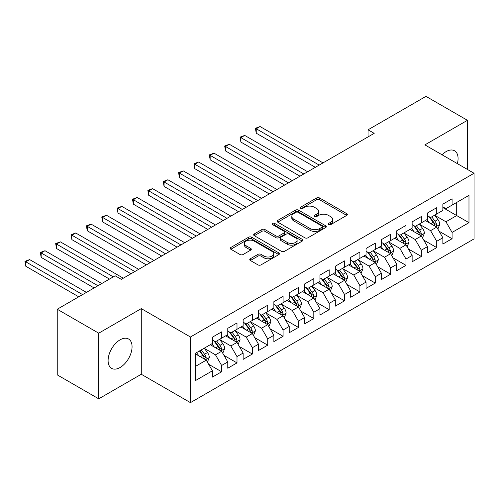<?xml version="1.0" encoding="UTF-8"?>
<svg xmlns="http://www.w3.org/2000/svg" width="499" height="499" viewBox="0 0 499 499"><rect width="100%" height="100%" fill="white"/><g stroke="black" fill="none" stroke-linecap="round" stroke-linejoin="round"><path stroke-width="0.75" d="M328.604 224.644A1.491 0.861 0 0 0 330.712 224.644L346.736 215.393A2.133 1.229 0 0 0 347.36 214.526A2.133 1.229 0 0 0 346.736 213.653L319.591 197.984A2.133 1.229 0 0 0 316.578 197.984L300.554 207.235A1.491 0.861 0 0 0 300.117 207.84A1.491 0.861 0 0 0 300.554 208.451A1.491 0.861 0 0 0 302.662 208.451L304.739 207.253A6.824 3.942 0 0 1 314.389 207.253L316.653 208.557A6.824 3.942 0 0 1 318.649 211.345A6.824 3.942 0 0 1 316.653 214.133L314.576 215.331A1.491 0.861 0 0 0 314.139 215.936A1.491 0.861 0 0 0 314.576 216.547A1.491 0.861 0 0 0 316.69 216.547L318.761 215.35A6.824 3.942 0 0 1 328.417 215.35L330.675 216.66A6.824 3.942 0 0 1 332.677 219.441A6.824 3.942 0 0 1 330.675 222.23L328.604 223.427A1.491 0.861 0 0 0 328.167 224.039A1.491 0.861 0 0 0 328.604 224.644L328.604 223.427M120.078 367.514A16.947 9.787 120 0 0 131.15 352.581A16.947 9.787 120 0 0 128.555 339.002A16.947 9.787 120 0 0 120.078 339.838A16.947 9.787 120 0 0 109.007 354.777A16.947 9.787 120 0 0 111.608 368.356A16.947 9.787 120 0 0 120.078 367.514M457.365 163.628A16.947 9.787 120 0 0 454.564 150.779A16.947 9.787 120 0 0 446.087 151.621A16.947 9.787 120 0 0 442.033 154.777M250.373 258.75A2.133 1.229 0 0 0 249.749 259.623A2.133 1.229 0 0 0 250.373 260.497L257.989 264.888A2.133 1.229 0 0 0 261.008 264.888L278.804 254.615A2.133 1.229 0 0 0 279.428 253.748A2.133 1.229 0 0 0 278.804 252.874L251.658 237.206A2.133 1.229 0 0 0 248.639 237.206L230.844 247.479A2.133 1.229 0 0 0 230.22 248.346A2.133 1.229 0 0 0 230.844 249.219L240.044 254.527A2.133 1.229 0 0 0 243.063 254.527L250.679 250.136A2.133 1.229 0 0 0 251.303 249.263A2.133 1.229 0 0 0 250.679 248.39L246.113 245.758A5.707 3.293 0 0 1 244.441 243.431A5.707 3.293 0 0 1 247.966 240.387A5.707 3.293 0 0 1 254.184 241.098L272.055 251.415A5.707 3.293 0 0 1 273.72 253.748A5.707 3.293 0 0 1 270.202 256.792A5.707 3.293 0 0 1 263.983 256.074L261.008 254.353A2.133 1.229 0 0 0 257.989 254.353L250.373 258.75L250.373 260.497M98.727 333.189L98.727 398.826L141.279 374.256L141.279 308.619L98.727 333.189L57.242 309.237L115.163 275.797L121.307 279.346L374.188 133.345L368.044 129.802L368.044 136.894M141.279 308.619L190.443 337L474.05 173.265L474.05 238.902L190.443 402.637L190.443 337M467.444 169.448L467.444 120.309L424.886 144.878L474.05 173.265M467.444 120.309L425.965 96.363L368.044 129.802M304.889 237.811A2.133 1.229 0 0 0 307.908 237.811L325.697 227.538A2.133 1.229 0 0 0 326.327 226.671A2.133 1.229 0 0 0 325.697 225.798L298.558 210.129A2.133 1.229 0 0 0 295.539 210.129L277.743 220.402A2.133 1.229 0 0 0 277.12 221.269A2.133 1.229 0 0 0 277.743 222.142L304.889 237.811M273.14 224.968A1.491 0.861 0 0 1 274.656 225.18L274.656 223.402L302.251 239.339A2.133 1.229 0 0 1 302.874 240.206A2.133 1.229 0 0 1 302.251 241.079L284.455 251.353A2.133 1.229 0 0 1 281.442 251.353L254.297 235.678L254.297 233.937A2.133 1.229 0 0 0 253.673 234.811A2.133 1.229 0 0 0 254.297 235.678M254.297 233.937L261.913 229.54A2.133 1.229 0 0 1 264.925 229.54L275.935 235.896A2.133 1.229 0 0 0 278.953 235.896L284.006 232.983A2.133 1.229 0 0 0 284.63 232.11A2.133 1.229 0 0 0 284.006 231.243L272.541 224.625A1.491 0.861 0 0 1 272.105 224.014A1.491 0.861 0 0 1 273.028 223.215A1.491 0.861 0 0 1 274.656 223.402M442.863 207.59L456.691 215.574L456.691 202.444L468.979 195.346L452.082 205.108L452.082 198.808L442.863 204.128L442.863 210.428L436.719 213.977L436.719 207.678L427.5 212.998L427.5 219.298L421.356 222.847L421.356 216.547L412.137 221.868L412.137 228.168L405.993 231.717L405.993 225.417L396.774 230.738L396.774 237.037L390.63 240.587L390.63 234.287L381.411 239.607L381.411 245.907L375.267 249.456L375.267 243.156L366.048 248.477L366.048 254.777L359.904 258.326L359.904 252.026L350.685 257.347L350.685 263.647L344.535 267.196L344.535 260.896L335.322 266.216L335.322 272.516L329.172 276.066L329.172 269.766L319.959 275.092L319.959 281.386L313.809 284.935L313.809 278.635L304.596 283.962L304.596 290.256L298.446 293.805L298.446 287.505L289.227 292.832L289.227 299.126L283.083 302.675L283.083 296.375L273.864 301.702L273.864 307.995L267.72 311.544L267.72 305.245L258.501 310.571L258.501 316.865L252.357 320.414L252.357 314.114L243.138 319.441L243.138 325.735L236.994 329.284L236.994 322.984L227.775 328.311L227.775 334.604L221.631 338.154L221.631 331.86L212.412 337.181L212.412 343.474L195.514 353.236L195.514 380.556L212.412 370.794L206.268 360.153L195.514 353.941M468.979 195.346L468.979 222.666L452.082 232.428L445.938 221.781L434.797 215.35M439.101 231.23L452.082 238.722L452.082 232.428M452.082 238.722L442.863 244.042L442.863 237.749L436.719 241.298L430.575 230.65L419.434 224.219M423.738 240.1L436.719 247.591L436.719 241.298M436.719 247.591L427.5 252.918L427.5 246.618L421.356 250.167L415.212 239.52L404.071 233.089M408.369 248.97L421.356 256.461L421.356 250.167M421.356 256.461L412.137 261.788L412.137 255.488L405.993 259.037L399.842 248.39L388.709 241.959M393.006 257.84L405.993 265.331L405.993 259.037M405.993 265.331L396.774 270.658L396.774 264.358L390.63 267.907L384.48 257.259L373.346 250.829M377.643 266.709L390.63 274.201L390.63 267.907M390.63 274.201L381.411 279.527L381.411 273.227L375.267 276.777L369.117 266.129L357.983 259.698M362.28 275.579L375.267 283.07L375.267 276.777M375.267 283.07L366.048 288.397L366.048 282.097L359.904 285.646L353.754 274.999L342.62 268.568M346.917 284.449L359.904 291.94L359.904 285.646M359.904 291.94L350.685 297.267L350.685 290.967L344.535 294.516L338.391 283.869L327.25 277.438M331.554 293.318L344.535 300.81L344.535 294.516M344.535 300.81L335.322 306.137L335.322 299.837L329.172 303.386L323.028 292.738L311.887 286.307M316.191 302.188L329.172 309.686L329.172 303.386M329.172 309.686L319.959 315.006L319.959 308.706L313.809 312.255L307.665 301.608L296.525 295.177M300.828 311.058L313.809 318.555L313.809 312.255M313.809 318.555L304.596 323.876L304.596 317.576L298.446 321.125L292.302 310.478L281.162 304.047M285.465 319.928L298.446 327.425L298.446 321.125M298.446 327.425L289.227 332.746L289.227 326.446L283.083 329.995L276.939 319.354L265.799 312.923M270.102 328.797L283.083 336.295L283.083 329.995M283.083 336.295L273.864 341.615L273.864 335.316L267.72 338.865L261.576 328.223L250.436 321.793M254.739 337.667L267.72 345.165L267.72 338.865M267.72 345.165L258.501 350.485L258.501 344.185L252.357 347.734L246.213 337.093L235.073 330.662M239.377 346.537L252.357 354.034L252.357 347.734M252.357 354.034L243.138 359.355L243.138 353.055L236.994 356.604L230.85 345.963L219.71 339.532M224.014 355.407L236.994 362.904L236.994 356.604M236.994 362.904L227.775 368.225L227.775 361.925L221.631 365.474L215.487 354.833L204.347 348.402M208.651 364.276L221.631 371.774L221.631 365.474M221.631 371.774L212.412 377.094L212.412 370.794M212.412 339.931L215.487 341.703L221.631 338.154M195.514 366.36L206.268 360.153M227.775 331.062L230.85 332.833L236.994 329.284M215.487 354.833L221.631 351.284L210.26 344.715M227.775 361.925L221.631 351.284M243.138 322.192L246.213 323.963L252.357 320.414M230.85 345.963L236.994 342.414L225.623 335.846M243.138 353.055L236.994 342.414M258.501 313.322L261.576 315.094L267.72 311.544M246.213 337.093L252.357 333.544L240.986 326.976M258.501 344.185L252.357 333.544M273.864 304.446L276.939 306.224L283.083 302.675M261.576 328.223L267.72 324.674L256.349 318.106M273.864 335.316L267.72 324.674M289.227 295.576L292.302 297.354L298.446 293.805M276.939 319.354L283.083 315.805L271.718 309.237M289.227 326.446L283.083 315.805M304.596 286.707L307.665 288.484L313.809 284.935M292.302 310.478L298.446 306.935L287.081 300.367M304.596 317.576L298.446 306.935M319.959 277.837L323.028 279.615L329.172 276.066M307.665 301.608L313.809 298.065L302.444 291.497M319.959 308.706L313.809 298.065M335.322 268.967L338.391 270.745L344.535 267.196M323.028 292.738L329.172 289.195L317.807 282.627M335.322 299.837L329.172 289.195M350.685 260.098L353.754 261.875L359.904 258.326M338.391 283.869L344.535 280.326L333.17 273.758M350.685 290.967L344.535 280.326M366.048 251.228L369.117 253.005L375.267 249.456M353.754 274.999L359.904 271.456L348.533 264.888M366.048 282.097L359.904 271.456M381.411 242.358L384.48 244.136L390.63 240.587M369.117 266.129L375.267 262.586L363.896 256.018M381.411 273.227L375.267 262.586M396.774 233.488L399.842 235.266L405.993 231.717M384.48 257.259L390.63 253.71L379.259 247.148M396.774 264.358L390.63 253.71M412.137 224.619L415.212 226.396L421.356 222.847M399.842 248.39L405.993 244.841L394.622 238.279M412.137 255.488L405.993 244.841M427.5 215.749L430.575 217.527L436.719 213.977M415.212 239.52L421.356 235.971L409.985 229.409M427.5 246.618L421.356 235.971M442.863 206.879L445.938 208.657L452.082 205.108M430.575 230.65L436.719 227.101L425.348 220.539M442.863 237.749L436.719 227.101M57.242 309.237L57.242 374.874L98.727 398.826M141.279 374.256L190.443 402.637M445.938 221.781L456.691 215.574L468.979 222.666M329.197 224.856L330.675 224.001A6.824 3.942 0 0 0 332.677 221.219L332.677 219.441M318.649 211.345L318.649 213.123A6.824 3.942 0 0 1 316.653 215.905L315.175 216.759M346.705 215.412L319.591 199.756A2.133 1.229 0 0 0 316.578 199.756L301.153 208.663M325.672 227.556L298.558 211.9A2.133 1.229 0 0 0 295.539 211.9L277.775 222.161M321.93 227.276A1.491 0.861 0 0 0 322.366 226.671A1.491 0.861 0 0 0 321.93 226.059L298.103 212.306A1.491 0.861 0 0 0 295.994 212.306L293.805 213.566A6.824 3.942 0 0 0 291.809 216.354A6.824 3.942 0 0 0 293.805 219.136L310.091 228.542A6.824 3.942 0 0 0 319.74 228.542L321.93 227.276L321.93 229.053A1.491 0.861 0 0 0 322.366 228.442L322.366 226.671M291.809 216.354L291.809 218.125A6.824 3.942 0 0 0 293.805 220.914L293.805 219.136M321.93 229.053L319.74 230.313A6.824 3.942 0 0 1 310.091 230.313L293.805 220.914M254.322 235.696L261.913 231.318L261.913 229.54M284.63 232.11L284.63 233.888A2.133 1.229 0 0 1 284.006 234.755L278.953 237.674A2.133 1.229 0 0 1 275.935 237.674L264.925 231.318A2.133 1.229 0 0 0 261.913 231.318M274.656 225.18L302.219 241.092M287.362 242.495A5.707 3.293 0 0 0 293.574 243.206A5.707 3.293 0 0 0 297.098 240.162A5.707 3.293 0 0 0 295.427 237.836L289.133 234.199A2.133 1.229 0 0 0 286.114 234.199L281.062 237.119A2.133 1.229 0 0 0 280.438 237.986A2.133 1.229 0 0 0 281.062 238.859L287.362 242.495L287.362 244.267A5.707 3.293 0 0 0 293.574 244.984A5.707 3.293 0 0 0 297.098 241.94L297.098 240.162M280.438 237.986L280.438 239.763A2.133 1.229 0 0 0 281.062 240.63L281.062 238.859M287.362 244.267L281.062 240.63M273.72 253.748L273.72 255.519A5.707 3.293 0 0 1 270.202 258.563A5.707 3.293 0 0 1 263.983 257.852L261.008 256.13A2.133 1.229 0 0 0 257.989 256.13L250.404 260.509M244.441 243.431L244.441 245.202A5.707 3.293 0 0 0 246.113 247.535L246.113 245.758M250.648 250.149L246.113 247.535M278.773 254.633L251.658 238.977A2.133 1.229 0 0 0 248.639 238.977L230.875 249.238M437.854 229.072L439.756 224.425A5.757 3.325 -120 0 0 437.922 219.523L434.66 215.163M429.458 222.91L426.976 219.597M425.815 220.808L425.535 220.433M323.028 162.886L260.085 126.546L256.243 128.761L256.243 133.196L315.349 167.321M435.633 226.477L436.525 225.673L436.65 224.669A5.757 3.325 -120 0 0 435.003 221.207L431.741 216.853M429.876 217.121L433.905 222.504A2.932 1.69 60 0 1 434.442 223.396L436.65 224.669M428.866 216.535L433.157 222.273A5.757 3.325 60 0 1 434.804 225.735L434.922 226.066M256.243 133.196L255.401 128.274L319.185 165.1M255.401 128.274L260.085 126.546M422.491 237.942L424.393 233.295A5.757 3.325 -120 0 0 422.559 228.392L419.291 224.032M414.095 231.779L411.613 228.467M410.452 229.677L410.172 229.303M307.665 171.756L244.722 135.416L240.88 137.63L240.88 142.065L299.98 176.191M420.27 235.347L421.162 234.542L421.287 233.538A5.757 3.325 -120 0 0 419.64 230.076L416.378 225.723M414.513 225.991L418.542 231.374A2.932 1.69 60 0 1 419.079 232.266L421.287 233.538M413.503 225.405L417.794 231.143A5.757 3.325 60 0 1 419.441 234.605L419.559 234.935M240.88 142.065L240.038 137.144L303.822 173.97M240.038 137.144L244.722 135.416M407.128 246.812L409.03 242.165A5.757 3.325 -120 0 0 407.196 237.262L403.928 232.902M398.732 240.649L396.25 237.337M395.089 238.547L394.809 238.173M292.302 180.626L229.359 144.286L225.517 146.5L225.517 150.935L284.617 185.06M404.907 244.217L405.799 243.412L405.924 242.408A5.757 3.325 -120 0 0 404.277 238.946L401.009 234.592M399.15 234.861L403.18 240.244A2.932 1.69 60 0 1 403.716 241.136L405.924 242.408M398.133 234.274L402.431 240.013A5.757 3.325 60 0 1 404.078 243.475L404.196 243.805M225.517 150.935L224.675 146.014L288.459 182.84M224.675 146.014L229.359 144.286M391.765 255.681L393.667 251.034A5.757 3.325 -120 0 0 391.834 246.132L388.565 241.772M383.369 249.519L380.887 246.207M379.727 247.417L379.446 247.042M276.939 189.495L213.996 153.156L210.154 155.37L210.154 159.805L269.254 193.93M389.544 253.087L390.436 252.282L390.561 251.278A5.757 3.325 -120 0 0 388.914 247.816L385.646 243.462M383.787 243.73L387.817 249.113A2.932 1.69 60 0 1 388.347 250.005L390.561 251.278M382.77 243.144L387.068 248.882A5.757 3.325 60 0 1 388.715 252.344L388.833 252.675M210.154 159.805L209.312 154.883L273.096 191.71M209.312 154.883L213.996 153.156M376.402 264.551L378.304 259.904A5.757 3.325 -120 0 0 376.471 255.001L373.202 250.648M368.006 258.388L365.524 255.083M364.364 256.286L364.083 255.912M261.576 198.365L198.633 162.025L194.791 164.24L194.791 168.674L253.891 202.8M374.181 261.956L375.073 261.152L375.198 260.147A5.757 3.325 -120 0 0 373.551 256.686L370.283 252.332M368.424 252.6L372.454 257.983A2.932 1.69 60 0 1 372.984 258.875L375.198 260.147M367.407 252.014L371.705 257.752A5.757 3.325 60 0 1 373.352 261.214L373.47 261.545M194.791 168.674L193.949 163.753L257.733 200.579M193.949 163.753L198.633 162.025M361.039 273.421L362.941 268.774A5.757 3.325 -120 0 0 361.108 263.871L357.839 259.517M352.637 267.264L350.161 263.952M349.001 265.156L348.72 264.782M246.213 207.235L183.27 170.895L179.428 173.116L179.428 177.55L238.528 211.67M358.818 270.826L359.71 270.021L359.835 269.017A5.757 3.325 -120 0 0 358.188 265.555L354.92 261.202M353.061 261.47L357.091 266.853A2.932 1.69 60 0 1 357.621 267.745L359.835 269.017M352.045 260.89L356.342 266.622A5.757 3.325 60 0 1 357.989 270.084L358.107 270.414M179.428 177.55L178.586 172.623L242.371 209.455M178.586 172.623L183.27 170.895M345.676 282.291L347.578 277.644A5.757 3.325 -120 0 0 345.738 272.741L342.476 268.387M337.274 276.134L334.798 272.822M333.638 274.032L333.351 273.652M230.85 216.104L167.907 179.765L164.065 181.985L164.065 186.42L223.165 220.539M343.449 279.696L344.347 278.891L344.472 277.887A5.757 3.325 -120 0 0 342.819 274.425L339.557 270.071M337.698 270.339L341.728 275.722A2.932 1.69 60 0 1 342.258 276.614L344.472 277.887M336.682 269.759L340.979 275.492A5.757 3.325 60 0 1 342.626 278.953L342.744 279.29M164.065 186.42L163.217 181.493L227.008 218.325M163.217 181.493L167.907 179.765M330.313 291.16L332.215 286.513A5.757 3.325 -120 0 0 330.375 281.611L327.113 277.257M321.911 285.004L319.435 281.692M318.275 282.902L317.988 282.521M215.487 224.974L152.544 188.634L148.702 190.855L148.702 195.29L207.802 229.409M328.086 288.565L328.978 287.767L329.109 286.757A5.757 3.325 -120 0 0 327.456 283.295L324.194 278.941M322.335 279.209L326.365 284.592A2.932 1.69 60 0 1 326.895 285.484L329.109 286.757M321.319 278.629L325.616 284.361A5.757 3.325 60 0 1 327.263 287.823L327.381 288.16M148.702 195.29L147.854 190.362L211.645 227.195M147.854 190.362L152.544 188.634M314.95 300.03L316.853 295.383A5.757 3.325 -120 0 0 315.012 290.48L311.75 286.127M306.548 293.874L304.072 290.561M302.912 291.772L302.625 291.391M200.124 233.844L137.181 197.504L133.339 199.725L133.339 204.16L192.439 238.279M312.723 297.435L313.615 296.637L313.746 295.626A5.757 3.325 -120 0 0 312.093 292.164L308.831 287.811M306.966 288.079L311.002 293.462A2.932 1.69 60 0 1 311.532 294.354L313.746 295.626M305.956 287.499L310.253 293.231A5.757 3.325 60 0 1 311.9 296.693L312.018 297.03M133.339 204.16L132.491 199.232L196.282 236.064M132.491 199.232L137.181 197.504M299.587 308.9L301.49 304.253A5.757 3.325 -120 0 0 299.649 299.35L296.387 294.996M291.185 302.743L288.709 299.431M287.549 300.641L287.262 300.261M184.761 242.714L121.818 206.374L117.976 208.594L117.976 213.029L177.076 247.148M297.36 306.305L298.252 305.507L298.383 304.502A5.757 3.325 -120 0 0 296.73 301.034L293.468 296.68M291.603 296.949L295.639 302.332A2.932 1.69 60 0 1 296.169 303.224L298.383 304.502M290.593 296.369L294.89 302.101A5.757 3.325 60 0 1 296.537 305.563L296.656 305.899M117.976 213.029L117.128 208.102L180.919 244.934M117.128 208.102L121.818 206.374M284.224 317.769L286.127 313.123A5.757 3.325 -120 0 0 284.287 308.22L281.024 303.866M275.822 311.613L273.34 308.301M272.18 309.511L271.899 309.131M169.398 251.583L106.455 215.244L102.613 217.464L102.613 221.899L161.713 256.018M281.997 315.175L282.889 314.376L283.014 313.372A5.757 3.325 -120 0 0 281.367 309.904L278.105 305.55M276.24 305.818L280.276 311.201A2.932 1.69 60 0 1 280.806 312.093L283.014 313.372M275.23 305.238L279.527 310.971A5.757 3.325 60 0 1 281.174 314.432L281.293 314.769M102.613 221.899L101.765 216.971L165.556 253.804M101.765 216.971L106.455 215.244M268.855 326.639L270.764 321.992A5.757 3.325 -120 0 0 268.924 317.09L265.661 312.736M260.459 320.483L257.977 317.171M256.817 318.381L256.536 318M154.029 260.453L91.086 224.113L87.25 226.334L87.25 230.769L146.35 264.888M266.634 324.044L267.526 323.246L267.651 322.242A5.757 3.325 -120 0 0 266.004 318.774L262.742 314.42M260.877 314.688L264.913 320.071A2.932 1.69 60 0 1 265.443 320.963L267.651 322.242M259.867 314.108L264.164 319.84A5.757 3.325 60 0 1 265.811 323.302L265.93 323.639M87.25 230.769L86.402 225.841L150.193 262.674M86.402 225.841L91.086 224.113M253.492 335.509L255.401 330.862A5.757 3.325 -120 0 0 253.561 325.959L250.298 321.606M245.096 329.352L242.614 326.04M241.454 327.25L241.173 326.87M138.666 269.323L75.723 232.983L71.887 235.204L71.887 239.639L130.988 273.758M251.271 332.914L252.163 332.116L252.288 331.111A5.757 3.325 -120 0 0 250.641 327.643L247.379 323.29M245.514 323.558L249.55 328.941A2.932 1.69 60 0 1 250.08 329.833L252.288 331.111M244.504 322.978L248.801 328.71A5.757 3.325 60 0 1 250.448 332.172L250.56 332.509M71.887 239.639L71.039 234.717L134.83 271.543M71.039 234.717L75.723 232.983M238.129 344.385L240.038 339.732A5.757 3.325 -120 0 0 238.198 334.829L234.935 330.475M229.733 338.222L227.251 334.91M226.091 336.12L225.81 335.74M123.303 278.192L60.36 241.853L56.524 244.073L56.524 248.508L109.481 279.078M235.908 341.784L236.8 340.985L236.925 339.981A5.757 3.325 -120 0 0 235.279 336.513L232.016 332.159M230.151 332.434L234.181 337.811A2.932 1.69 60 0 1 234.717 338.702L236.925 339.981M229.141 331.847L233.438 337.58A5.757 3.325 60 0 1 235.085 341.042L235.197 341.378M56.524 248.508L55.676 243.587L113.317 276.864M55.676 243.587L60.36 241.853M222.766 353.255L224.675 348.601A5.757 3.325 -120 0 0 222.835 343.699L219.572 339.345M214.37 347.092L211.888 343.78M210.728 344.99L210.447 344.609M101.796 283.513L44.997 250.723L41.161 252.943L41.161 257.378L94.118 287.948M220.546 350.654L221.437 349.855L221.562 348.851A5.757 3.325 -120 0 0 219.916 345.383L216.653 341.029M214.788 341.304L218.818 346.68A2.932 1.69 60 0 1 219.354 347.572L221.562 348.851M213.778 340.717L218.069 346.449A5.757 3.325 60 0 1 219.722 349.911L219.834 350.248M41.161 257.378L40.313 252.457L97.954 285.734M40.313 252.457L44.997 250.723M207.403 362.124L209.312 357.471A5.757 3.325 -120 0 0 207.472 352.568L204.21 348.215M199.007 355.962L196.525 352.65M86.433 292.389L29.634 259.592L25.792 261.813L25.792 266.248L78.755 296.824M205.183 359.523L206.075 358.725L206.199 357.721A5.757 3.325 -120 0 0 204.553 354.259L201.29 349.899M199.85 350.735L203.455 355.55A2.932 1.69 60 0 1 203.991 356.442L206.199 357.721M199.444 350.965L202.706 355.319A5.757 3.325 60 0 1 204.359 358.781L204.471 359.118M25.792 266.248L24.95 261.326L82.591 294.603M24.95 261.326L29.634 259.592M330.675 224.001L330.675 222.23M314.576 216.547L314.576 215.331M316.653 215.905L316.653 214.133M300.554 208.451L300.554 207.235M316.578 199.756L316.578 197.984M319.591 199.756L319.591 197.984M346.736 215.393L346.736 213.653M277.743 222.142L277.743 220.402M295.539 211.9L295.539 210.129M298.558 211.9L298.558 210.129M325.697 227.538L325.697 225.798M310.091 230.313L310.091 228.542M319.74 230.313L319.74 228.542M264.925 231.318L264.925 229.54M275.935 237.674L275.935 235.896M278.953 237.674L278.953 235.896M284.006 234.755L284.006 232.983M302.251 241.079L302.251 239.339M257.989 256.13L257.989 254.353M261.008 256.13L261.008 254.353M263.983 257.852L263.983 256.074M250.679 250.136L250.679 248.39M230.844 249.219L230.844 247.479M248.639 238.977L248.639 237.206M251.658 238.977L251.658 237.206M278.804 254.615L278.804 252.874M435.995 226.689L439.719 224.538M435.003 221.207L437.922 219.523M430.756 223.658L433.157 222.273M420.632 235.559L424.356 233.407M419.64 230.076L422.559 228.392M415.393 232.528L417.794 231.143M405.269 244.429L408.993 242.277M404.277 238.946L407.196 237.262M400.023 241.397L402.431 240.013M389.906 253.299L393.63 251.147M388.914 247.816L391.834 246.132M384.66 250.267L387.068 248.882M374.543 262.168L378.267 260.016M373.551 256.686L376.471 255.001M369.297 259.137L371.705 257.752M359.18 271.038L362.904 268.886M358.188 265.555L361.108 263.871M353.934 268.007L356.342 266.622M343.817 279.908L347.541 277.756M342.819 274.425L345.738 272.741M338.571 276.883L340.979 275.492M328.454 288.778L332.178 286.626M327.456 283.295L330.375 281.611M323.209 285.752L325.616 284.361M313.091 297.647L316.815 295.495M312.093 292.164L315.012 290.48M307.846 294.622L310.253 293.231M297.728 306.517L301.452 304.365M296.73 301.034L299.649 299.35M292.483 303.492L294.89 302.101M282.359 315.387L286.089 313.235M281.367 309.904L284.287 308.22M277.12 312.362L279.527 310.971M266.996 324.256L270.726 322.104M266.004 318.774L268.924 317.09M261.757 321.231L264.164 319.84M251.633 333.126L255.363 330.974M250.641 327.643L253.561 325.959M246.394 330.101L248.801 328.71M236.27 341.996L240 339.844M235.279 336.513L238.198 334.829M231.031 338.971L233.438 337.58M220.907 350.866L224.637 348.714M219.916 345.383L222.835 343.699M215.668 347.84L218.069 346.449M205.544 359.735L209.268 357.583M204.553 354.259L207.472 352.568M200.305 356.71L202.706 355.319"/></g></svg>

